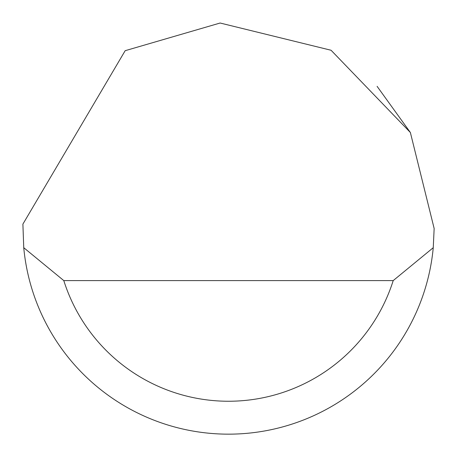 <?xml version="1.0" encoding="UTF-8"?>
<svg xmlns="http://www.w3.org/2000/svg" width="457" height="457" viewBox="0 0 457 457"><rect width="100%" height="100%" fill="white"/><g stroke="black" fill="none" stroke-linecap="round" stroke-linejoin="round"><path stroke-width="0.69" d="M125.172 50.693L220.125 23.021L331.074 50.259L410.369 132.501L434.15 228.5L433.253 247.694A205.65 205.65 0 0 1 23.747 247.694L22.896 224.113L125.172 50.693M377.094 86.333L410.386 132.53M23.747 247.694L63.797 280.598L393.203 280.598L433.253 247.694M63.797 280.598A172.746 172.746 0 0 0 393.203 280.598"/></g></svg>
